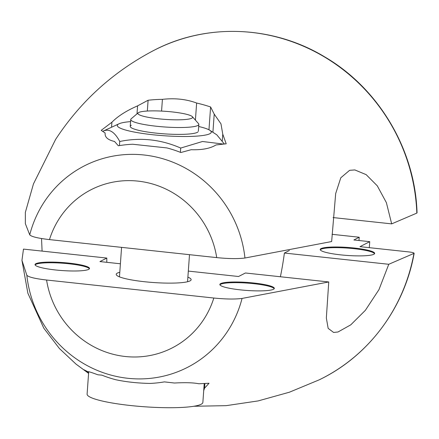 <?xml version="1.0" encoding="UTF-8"?>
<svg xmlns="http://www.w3.org/2000/svg" width="439" height="439" viewBox="0 0 439 439"><rect width="100%" height="100%" fill="white"/><g stroke="black" fill="none" stroke-linecap="round" stroke-linejoin="round"><path stroke-width="0.66" d="M416.83 213.102L417.05 212.86C415.212 149.946 378.917 88.596 324.8 56.944C273.042 25.528 206.632 22.855 154.341 50.15L151.439 51.67A184.32 177.164 62.9 0 1 416.83 213.102L391.67 223.874L333.058 217.563M55.627 139.382L33.468 183.886L25.352 212.372L25.363 223.698L29.737 234.843C31.454 236.698 38.034 238.284 49.47 239.601L216.718 257.611C228.434 258.785 237.845 258.922 244.951 258.017L331.648 241.543L335.676 193.566L340.79 177.79L349.614 170.321L354.855 169.937L366.159 174.64L377.288 185.834L386.38 202.637L391.67 223.874M132.704 144.244A120.654 115.973 -117.1 0 0 118.343 145.781L114.53 141.462C107.78 139.926 104.652 137.111 105.146 133.017L101.206 130.35L111.912 122.234C117.861 116.181 126.416 110.727 137.577 105.87L148.102 100.246A151.625 145.737 62.9 0 1 162.414 99.351C174.865 97.946 186.273 99.176 196.634 103.033A151.625 145.737 62.9 0 1 210.599 106.973L214.216 114.124L220.971 123.847L222.765 134.169L226.2 143.811L215.999 144.952C210.319 148.481 202.039 150.067 191.163 149.715L180.841 152.514A120.654 115.973 -117.1 0 0 166.924 147.927L132.704 144.244M105.086 133.857L105.102 133.44M111.55 127.233L111.912 122.234M137.006 113.855L137.577 105.87M147.328 111.034L148.102 100.246M161.574 111.078L162.414 99.351M195.41 120.121L196.634 103.033M208.964 129.796L210.599 106.973M212.91 132.298L214.216 114.124M222.299 140.689L222.765 134.169M198.686 126.498A47.11 6.931 -175.9 0 1 209.826 130.295A47.11 6.931 -175.9 0 1 209.842 133.725A47.11 6.931 -175.9 0 1 152.728 134.74A47.11 6.931 -175.9 0 1 118.755 123.913A47.11 6.931 -175.9 0 1 119.024 123.787A47.11 6.931 -175.9 0 1 130.592 121.614M102.671 131.343C108.828 128.243 114.519 131.623 119.743 141.49C140.535 137.198 160.855 139.382 180.714 148.058L202.5 141.495L223.402 144.074M197.912 131.98A34.138 5.021 -175.9 0 1 197.298 132.375A34.138 5.021 -175.9 0 1 162.425 133.714A34.138 5.021 -175.9 0 1 130.575 127.151A34.138 5.021 -175.9 0 1 131.294 125.263M119.446 145.6L119.743 141.49M180.407 152.338L180.714 148.058M224.34 143.981L216.795 134.817L209.826 130.295M119.024 123.787L102.726 131.321M369.303 247.667L369.737 241.669L359.98 246.663L408.978 251.942C412.923 252.425 414.575 252.952 413.933 253.517A184.32 177.164 62.9 0 1 319.334 379.784A184.32 177.164 62.9 0 1 319.329 379.784L322.264 378.319C369.814 354.361 404.632 306.954 414.153 253.308L388.773 264.283L378.972 289.614L365.38 310.302L350.766 324.844L338.025 331.977L333.624 332.455L328.158 328.367L326.342 318.001L328.751 281.959L245.417 272.987L238.547 276.504L188.32 271.093M354.152 248.008A27.311 4.017 -175.9 0 1 374.681 253.396A27.311 4.017 -175.9 0 1 340.735 254.872A27.311 4.017 -175.9 0 1 320.207 249.489A27.311 4.017 -175.9 0 1 354.152 248.008M289.394 250.482L284.39 253.045L388.773 264.283M369.737 241.669L353.894 239.968L359.228 237.236L332.054 234.311M42.095 251.092L41.535 238.531M280.384 276.751A81.928 19.124 96.1 0 0 284.39 253.045M374.56 253.726A27.311 4.017 4.1 0 0 354.103 248.683A27.311 4.017 4.1 0 0 320.278 249.835M358.992 240.517L359.228 237.236M120.401 263.779L99.938 261.578L106.809 258.061A81.928 19.124 96.1 0 0 106.809 262.319M106.809 258.061L23.476 249.1M253.797 283.007A27.311 4.017 -175.9 0 1 274.326 288.396A27.311 4.017 -175.9 0 1 240.38 289.872A27.311 4.017 -175.9 0 1 219.851 284.488A27.311 4.017 -175.9 0 1 253.797 283.007M68.983 263.109A27.311 4.017 -175.9 0 1 89.512 268.492A27.311 4.017 -175.9 0 1 55.566 269.974A27.311 4.017 -175.9 0 1 35.038 264.591A27.311 4.017 -175.9 0 1 68.983 263.109M187.887 277.152A37.551 5.52 -175.9 0 1 191.13 279.692A37.551 5.52 -175.9 0 1 144.453 281.723A37.551 5.52 -175.9 0 1 116.22 274.32A37.551 5.52 -175.9 0 1 119.792 272.268M328.751 281.959L242.059 298.432C234.947 299.338 225.536 299.2 213.82 298.026L46.578 280.016C35.136 278.699 28.557 277.113 26.839 275.258L21.95 260.36L23.481 249.089M89.391 268.822A27.311 4.017 4.1 0 0 68.934 263.784A27.311 4.017 4.1 0 0 35.109 264.931M274.205 288.725A27.311 4.017 4.1 0 0 253.747 283.682A27.311 4.017 4.1 0 0 219.923 284.834M88.618 372.963L84.047 369.786L88.025 371.828C87.855 371.295 91.114 372.277 97.804 374.769L101.903 375.158A120.654 115.973 -117.1 0 0 115.819 379.74C126.295 381.963 137.703 383.192 150.045 383.428A120.654 115.973 -117.1 0 0 164.4 381.886L174.437 383.022C185.357 382.424 193.506 382.671 198.883 383.763L209.041 383.247L204.558 388.18L203.712 390.65M204.892 383.516L204.558 388.18M204.217 383.554L202.867 402.398A58.03 8.533 -175.9 0 1 130.729 405.543A58.03 8.533 -175.9 0 1 87.103 394.101L88.705 371.685M192.37 116.692L198.51 123.622A34.138 5.021 -175.9 0 1 198.84 124.396A34.138 5.021 -175.9 0 1 156.405 126.245A34.138 5.021 -175.9 0 1 130.74 119.512A34.138 5.021 -175.9 0 1 131.173 118.799L138.241 112.807A27.437 4.033 -175.9 0 1 172 111.901A27.437 4.033 -175.9 0 1 192.37 116.692A27.437 4.033 -175.9 0 1 158.523 118.799A27.437 4.033 -175.9 0 1 138.241 112.807M29.737 234.843A113.174 108.784 62.9 0 1 143.899 154.978A113.174 108.784 62.9 0 1 244.951 258.017M49.47 239.601A88.887 85.435 62.9 0 1 137.934 181.115A88.887 85.435 62.9 0 1 216.718 257.611M242.059 298.432A113.174 108.784 62.9 0 1 127.892 378.297A113.174 108.784 62.9 0 1 26.839 275.258M213.82 298.026A88.887 85.435 62.9 0 1 125.362 356.506A88.887 85.435 62.9 0 1 46.578 280.016M151.439 51.67C111.852 72.929 79.832 102.298 55.374 139.783M319.334 379.784L289.383 392.214L258.181 400.911L226.173 405.658L193.829 406.267M88.585 373.364L76.046 364.134L59.435 348.555L43.801 328.196L27.866 293.197L21.95 260.36M119.463 276.861L121.576 247.366M130.246 126.377L130.74 119.512M187.557 281.739L189.5 254.68M198.346 131.261L198.84 124.396"/></g></svg>
